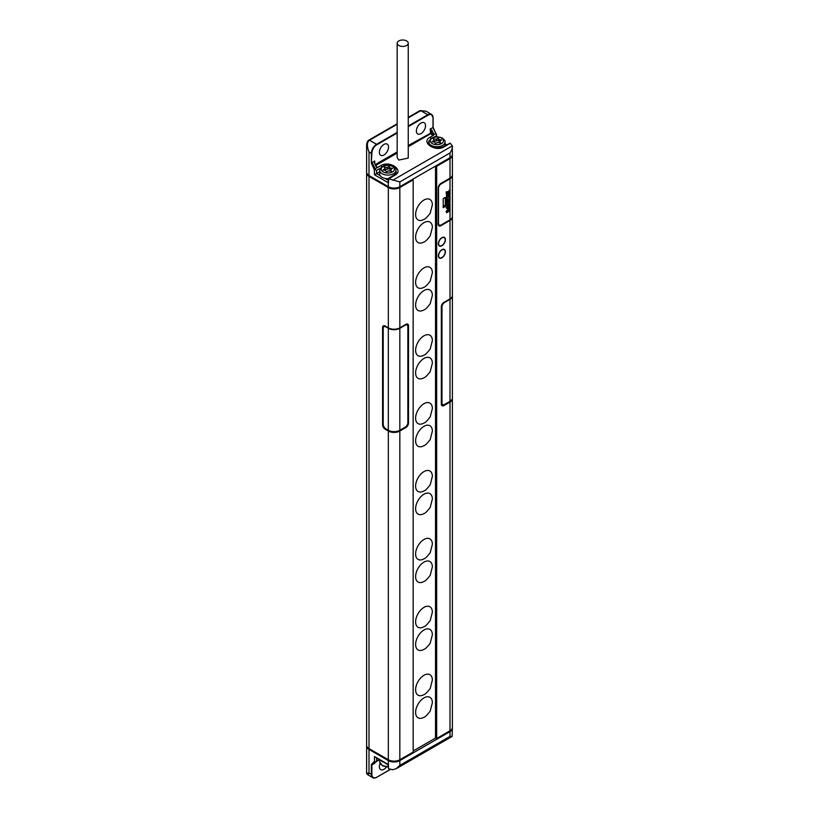 <?xml version="1.0" encoding="UTF-8"?>
<svg xmlns="http://www.w3.org/2000/svg" width="819" height="819" viewBox="0 0 819 819"><rect width="100%" height="100%" fill="white"/><g stroke="black" fill="none" stroke-linecap="round" stroke-linejoin="round"><path stroke-width="1.23" d="M366.646 172.635A8.129 4.699 0 0 0 366.615 173.055A8.129 4.699 0 0 0 369 176.372L388.329 187.531A8.129 4.699 0 0 0 399.836 187.531L413.155 179.842L412.438 179.422M435.513 737.817L436.681 738.492L436.681 166.257L450 158.569A8.129 4.699 0 0 0 452.385 155.252A8.129 4.699 0 0 0 452.354 154.832M436.681 166.257L435.954 165.847M435.513 166.103L435.513 738.083L413.155 750.982M436.681 738.492L450 730.794A8.129 4.699 180 0 0 452.385 727.477L452.385 398.751A8.129 4.699 180 0 1 450 402.078L443.939 405.569A3.696 2.129 -60 0 1 442.096 405.753A3.696 2.129 -60 0 1 441.328 404.064L441.328 306.9A3.696 2.129 -60 0 1 443.939 302.375L450 298.874A8.129 4.699 0 0 0 452.385 295.557L452.385 217.107A8.129 4.699 0 0 0 452.364 216.8M369 176.372L369 748.597A8.129 4.699 180 0 1 366.615 745.28L366.615 173.055M369 748.597L388.329 759.756A8.129 4.699 180 0 0 399.836 759.756L413.155 752.067L413.155 179.842M452.385 155.252L452.385 174.857A8.129 4.699 180 0 1 450 178.184L440.857 183.456A3.696 2.129 -60 0 0 438.247 187.981L438.247 224.191A3.696 2.129 -60 0 0 439.015 225.89A3.696 2.129 -60 0 0 440.857 225.706L450 220.424A8.129 4.699 0 0 0 452.385 217.107M438.4 243.714A4.955 2.856 120 0 0 439.424 245.987A4.955 2.856 120 0 0 443.243 244.656A4.955 2.856 120 0 0 445.403 239.67A4.955 2.856 120 0 0 444.379 237.408A4.955 2.856 120 0 0 440.561 238.738A4.955 2.856 120 0 0 438.4 243.714M438.4 255.784A4.955 2.856 120 0 0 439.424 258.057A4.955 2.856 120 0 0 443.243 256.726A4.955 2.856 120 0 0 445.403 251.74A4.955 2.856 120 0 0 444.379 249.478A4.955 2.856 120 0 0 440.561 250.809A4.955 2.856 120 0 0 438.4 255.784M442.874 404.699L443.939 405.569M452.385 175.461L452.385 216.503A8.129 4.699 180 0 1 450 219.82L441.124 224.949A3.696 2.129 -60 0 1 439.271 225.133A3.696 2.129 -60 0 1 438.503 223.444L438.503 188.442A3.696 2.129 -60 0 1 441.124 183.917L450 178.788A8.129 4.699 0 0 0 452.385 175.461A8.129 4.699 0 0 0 452.364 175.164M443.212 207.627L445.301 206.419L445.301 197.369L443.212 198.577L443.212 207.627M450.061 205.508L446.099 207.187L446.621 208.466L449.692 208.333L446.621 211.742L446.621 212.715L450.061 210.739L450.061 210.084L447.358 211.64L450.061 208.558L450.061 207.688L447.358 207.719L450.061 205.508L446.621 207.494L446.621 208.466M448.863 208.374L446.099 211.435L446.621 212.715M450.061 210.084L448.423 210.422M450.061 207.688L447.901 207.402M449.549 200.901L448.362 200.655L446.324 202.59L446.171 205.078L447.788 205.948L449.549 204.607L449.979 201.515L449.252 200.85L447.133 202.293L447.133 205.999M449.549 195.669L448.362 195.424L446.611 196.755L446.099 201.085L450.061 199.406L449.979 196.284L448.884 195.721L446.846 197.666L446.621 201.382M449.099 190.203L449.621 193.775L448.454 194.451L448.454 191.615L447.491 191.564L448.013 194.697L447.061 195.25L447.061 191.984L446.099 191.933L446.621 196.161L450.061 194.175L450.061 190.254L449.099 190.203L449.099 193.468L448.454 193.847M445.301 206.419L443.212 205.221M446.099 211.435L446.621 211.742M446.099 207.187L446.621 207.494M446.099 204.576L446.621 204.873M446.171 205.078L446.693 205.374M446.099 203.696L446.621 204.003M446.171 203.112L446.693 203.419M446.324 202.59L446.846 202.897M446.611 201.986L447.133 202.293M446.908 201.607L447.43 201.904M447.266 201.279L447.788 201.587M448.362 200.655L448.884 200.952M448.73 200.553L449.252 200.85M446.324 205.426L446.846 205.733M447.061 204.617L447.502 202.518L449.396 201.638L449.181 204.381L447.502 205.344L447.061 204.617M449.549 201.883L449.027 201.576L448.658 204.074L447.133 205.016M449.099 201.976L449.621 202.273M449.099 202.846L449.621 203.143M449.027 203.317L449.549 203.624M448.873 203.736L449.396 204.033M448.658 204.074L449.181 204.381M448.362 204.351L448.884 204.658M447.266 204.985L447.788 205.293M446.099 198.474L446.621 198.771M446.171 197.881L446.693 198.188M446.324 197.359L446.846 197.666M446.611 196.755L447.133 197.062M446.908 196.376L447.43 196.673M447.266 196.048L447.788 196.355M448.362 195.424L448.884 195.721M448.73 195.321L449.252 195.618M447.061 200.481L447.287 197.625L449.396 196.406L449.621 199.007L447.061 200.481M449.549 196.652L449.027 196.345L449.099 198.7L447.061 199.877M449.099 196.744L449.621 197.041M449.099 198.7L449.621 199.007M449.099 193.468L449.621 193.775M446.099 191.933L446.621 196.161M447.491 191.564L448.013 194.697M444.236 237.664A4.658 2.692 -60 0 0 440.642 238.913A4.658 2.692 -60 0 0 438.615 243.601A4.658 2.692 120 0 0 439.578 245.731A4.658 2.692 120 0 0 443.161 244.482A4.658 2.692 120 0 0 445.198 239.793A4.658 2.692 -60 0 0 444.236 237.664L443.499 237.244A4.658 2.692 120 0 0 443.376 237.182L443.499 237.244M444.236 249.734A4.658 2.692 -60 0 0 440.642 250.983A4.658 2.692 -60 0 0 438.615 255.671A4.658 2.692 120 0 0 439.578 257.801A4.658 2.692 120 0 0 443.161 256.552A4.658 2.692 120 0 0 445.198 251.863A4.658 2.692 -60 0 0 444.236 249.734L443.499 249.314A4.658 2.692 120 0 0 443.376 249.252L443.499 249.314M385.196 326.034L388.329 327.846A8.129 4.699 0 0 0 399.836 327.846L405.896 324.344A3.696 2.129 -60 0 1 407.739 324.16A3.696 2.129 -60 0 1 408.507 325.849L408.507 423.013A3.696 2.129 -60 0 1 405.896 427.538L399.836 431.04A8.129 4.699 180 0 1 388.329 431.04L385.196 429.228A3.696 2.129 60 0 1 382.586 424.703L382.586 327.539A3.696 2.129 60 0 1 383.353 325.849A3.696 2.129 60 0 1 385.196 326.034M397.164 133.026L376.832 144.758A7.023 4.054 120 0 0 371.867 153.358L371.345 163.155L371.345 153.358L369 151.996L369 175.532A8.129 4.699 180 0 1 366.615 172.215L366.615 145.096L369 151.996C366.707 145.895 366.892 141.974 369.543 140.254A6.654 3.839 180 0 1 370.045 139.936L397.164 124.273M369 175.532L388.329 186.701L388.165 178.511L394.123 175.061A1.474 0.85 -120 0 1 394.953 175.194L388.697 178.808L399.836 181.92L450 152.958C452.078 149.56 452.835 147.195 452.283 145.884L450.184 143.11L443.253 146.703C436.783 149.826 427.641 146.243 428.439 142.69L429.146 140.571M392.782 180.231L452.283 145.884L452.385 154.412A8.129 4.699 180 0 1 450 157.739L399.836 186.701A8.129 4.699 180 0 1 388.329 186.701M369.072 140.141A1.474 0.85 60 0 1 369.297 139.854L368.683 140.264A1.474 0.942 54.1 0 1 369.543 140.254L376.576 144.308A7.391 4.269 120 0 0 371.345 153.358L371.867 153.358M420.147 110.545L420.147 110.545A1.474 0.758 65.2 0 1 420.761 110.678L425.972 111.189L419.471 110.893A1.474 0.85 60 0 1 420.219 110.964A6.654 3.839 180 0 1 420.761 110.678L427.794 114.732L408.251 126.024M436.158 134.48L435.831 133.487L432.872 135.289L430.149 129.085L433.016 127.549M371.867 162.674L374.744 161.067L374.652 163.575L377.119 167.772L374.242 169.042L376.576 170.393L380.446 168.161M416.369 130.989A6.47 3.737 -60 0 1 419.195 124.478A6.47 3.737 -60 0 1 424.181 122.748A6.47 3.737 -60 0 1 425.522 125.706A6.47 3.737 -60 0 1 422.696 132.217A6.47 3.737 -60 0 1 417.71 133.947A6.47 3.737 -60 0 1 416.369 130.989M379.371 152.344A6.47 3.737 -60 0 1 382.197 145.843A6.47 3.737 -60 0 1 387.172 144.103A6.47 3.737 -60 0 1 388.513 147.072A6.47 3.737 -60 0 1 385.698 153.573A6.47 3.737 -60 0 1 380.712 155.313A6.47 3.737 -60 0 1 379.371 152.344M374.744 163.001L374.744 161.067L374.744 163.38L376.013 166.595M376.3 166.472L377.467 167.271L376.116 166.4L377.467 167.271L377.119 167.772L380.845 165.622C389.486 160.063 404.514 170.26 394.953 175.194M450.348 143.212L444.082 146.836C435.452 152.395 420.423 142.199 429.975 137.264A1.474 0.85 60 0 1 430.845 138.503M397.164 43.212L397.164 157.535L398.781 160.074L408.251 158.087L408.251 43.212A5.538 3.204 0 0 0 406.623 40.95A5.538 3.204 0 0 0 400.583 40.254A5.538 3.204 0 0 0 397.164 43.212A5.538 3.204 0 0 0 398.781 45.475A5.538 3.204 0 0 0 404.832 46.171A5.538 3.204 0 0 0 408.251 43.212M388.329 182.78L374.488 174.785L379.719 171.765M374.242 169.042L374.488 174.785M379.719 170.403A8.098 4.668 0 0 0 382.084 173.71A8.098 4.668 0 0 0 390.909 174.723A8.098 4.668 0 0 0 395.905 170.403C396.294 169.533 395.393 168.212 393.222 166.431C386.251 163.954 381.746 165.274 379.719 170.403L379.719 174.027A8.098 4.668 0 0 0 380.251 175.696A8.098 4.668 0 0 0 382.084 177.334A8.098 4.668 0 0 0 384.92 178.388A8.098 4.668 0 0 0 388.165 178.696M395.905 173.444L395.905 170.403L396.314 174.027M388.523 182.791L388.595 178.757M435.831 133.487L432.76 127.375M430.149 129.085L430.62 133.763L431.193 132.883L432.555 133.814L433.507 133.405L430.579 128.634M435.851 133.487L436.588 134.541L436.158 136.773M445.034 145.68A8.098 4.668 0 0 0 445.034 145.669L445.034 142.045C445.413 141.175 444.522 139.844 442.352 138.063C435.37 135.585 430.866 136.916 428.849 142.045A8.098 4.668 0 0 0 431.214 145.352A8.098 4.668 0 0 0 440.038 146.366A8.098 4.668 0 0 0 445.034 142.045M439.772 141.165L441.728 140.029L439.045 139.619L438.329 138.073L436.373 139.199L433.282 138.728L434.08 140.53L432.063 141.687L434.766 142.086L435.462 143.653L437.469 142.486L440.602 142.946L439.772 141.165L439.772 142.823M434.08 140.53L434.08 141.984M436.373 139.199L436.373 141.011L434.08 140.663M438.329 138.073L438.329 139.885L436.373 141.011M439.045 139.619L439.045 141.431L438.329 139.885M439.772 141.544L439.045 141.431M390.643 169.533L392.598 168.397L389.926 167.977L389.209 166.431L387.244 167.567L384.152 167.086L384.95 168.888L382.934 170.055L385.636 170.454L386.333 172.021L388.349 170.854L391.472 171.314L390.643 169.533L390.643 171.191M384.95 168.888L384.95 170.352M387.244 167.567L387.244 169.379L384.95 169.021M389.209 166.431L389.209 168.243L387.244 169.379M389.926 167.977L389.926 169.789L389.209 168.243M390.643 169.902L389.926 169.789M405.292 427.119L405.896 427.538M385.79 428.808L385.196 429.228M383.517 327.15L382.586 327.539M366.646 745.689A8.129 4.699 0 0 0 366.615 746.109A8.129 4.699 0 0 0 369 749.426L388.329 760.595A8.129 4.699 0 0 0 399.836 760.595L450 731.623A8.129 4.699 0 0 0 452.385 728.306A8.129 4.699 0 0 0 452.354 727.886M374.539 763.206L371.867 765.007L371.867 774.324L371.345 774.324A7.391 4.269 120 0 0 372.88 777.702L367.362 774.518L366.615 773.228L369 772.962L369 749.426M369.543 773.279C366.892 775.04 366.707 774.928 369 772.962L371.345 774.324L371.345 764.526L371.867 765.007M386.435 767.024A6.47 3.737 -60 0 1 380.712 769.635A6.47 3.737 -60 0 1 379.371 766.676A6.47 3.737 -60 0 1 380.088 763.421M452.385 728.306L452.108 736.445L450 736.404L399.836 765.366L396.201 768.713L392.782 769.696L388.523 768.785L388.329 760.595M371.345 764.526L374.488 761.209L374.242 761.885L375.532 762.008L376.576 760.912L376.576 758.23M374.488 761.209L374.488 756.521L388.165 764.915L388.523 768.785M383.005 761.936A8.098 4.668 180 0 1 382.084 761.486A8.098 4.668 180 0 1 381.306 760.953M423.986 200.02A11.845 6.839 120 0 0 415.612 214.517A11.845 6.839 120 0 0 423.986 219.349L423.986 219.349C425.112 219.195 427.19 217.158 430.2 213.227L432.36 204.852A11.845 6.839 120 0 0 423.986 200.02M423.986 222.645A11.845 6.839 120 0 0 415.612 237.152A11.845 6.839 120 0 0 423.986 241.984L423.986 241.984C425.112 241.83 427.19 239.793 430.2 235.852L432.36 227.487A11.845 6.839 120 0 0 423.986 222.645M423.986 267.905A11.845 6.839 120 0 0 415.612 282.412A11.845 6.839 120 0 0 423.986 287.244L423.986 287.244C425.112 287.09 427.19 285.053 430.2 281.122L432.36 272.747A11.845 6.839 120 0 0 423.986 267.905M423.986 290.54A11.845 6.839 120 0 0 415.612 305.037A11.845 6.839 120 0 0 423.986 309.879A11.845 6.839 120 0 0 423.986 309.869C425.112 309.725 427.19 307.678 430.2 303.747L432.36 295.383A11.845 6.839 120 0 0 423.986 290.54M423.986 335.8A11.845 6.839 120 0 0 415.612 350.307A11.845 6.839 120 0 0 423.986 355.139L423.986 355.139C425.112 354.985 427.19 352.938 430.2 349.007L432.36 340.643A11.845 6.839 120 0 0 423.986 335.8M423.986 358.435A11.845 6.839 120 0 0 415.612 372.932A11.845 6.839 120 0 0 423.986 377.764L423.986 377.764C425.112 377.61 427.19 375.573 430.2 371.642L432.36 363.267A11.845 6.839 120 0 0 423.986 358.435M423.986 403.695A11.845 6.839 120 0 0 415.612 418.192A11.845 6.839 120 0 0 423.986 423.034A11.845 6.839 120 0 0 423.986 423.024C425.112 422.88 427.19 420.833 430.2 416.902L432.36 408.527A11.845 6.839 120 0 0 423.986 403.695M423.986 426.32A11.845 6.839 120 0 0 415.612 440.827A11.845 6.839 120 0 0 423.986 445.659L423.986 445.659C425.112 445.505 427.19 443.468 430.2 439.537L432.36 431.163A11.845 6.839 120 0 0 423.986 426.32M423.986 471.59A11.845 6.839 120 0 0 415.612 486.087A11.845 6.839 120 0 0 423.986 490.919L423.986 490.919C425.112 490.765 427.19 488.728 430.2 484.797L432.36 476.423A11.845 6.839 120 0 0 423.986 471.59M423.986 494.215A11.845 6.839 120 0 0 415.612 508.722A11.845 6.839 120 0 0 423.986 513.554L423.986 513.554C425.112 513.4 427.19 511.353 430.2 507.422L432.36 499.058A11.845 6.839 120 0 0 423.986 494.215M423.986 539.475A11.845 6.839 120 0 0 415.612 553.982A11.845 6.839 120 0 0 423.986 558.814L423.986 558.814C425.112 558.66 427.19 556.623 430.2 552.692L432.36 544.318A11.845 6.839 120 0 0 423.986 539.475M423.986 562.11A11.845 6.839 120 0 0 415.612 576.607A11.845 6.839 120 0 0 423.986 581.449A11.845 6.839 120 0 0 423.986 581.439C425.112 581.295 427.19 579.248 430.2 575.317L432.36 566.943A11.845 6.839 120 0 0 423.986 562.11M423.986 607.37A11.845 6.839 120 0 0 415.612 621.877A11.845 6.839 120 0 0 423.986 626.709L423.986 626.709C425.112 626.555 427.19 624.508 430.2 620.577L432.36 612.213A11.845 6.839 120 0 0 423.986 607.37M423.986 630.006A11.845 6.839 120 0 0 415.612 644.502A11.845 6.839 120 0 0 423.986 649.334L423.986 649.334C425.112 649.18 427.19 647.143 430.2 643.212L432.36 634.838A11.845 6.839 120 0 0 423.986 630.006M423.986 675.265A11.845 6.839 120 0 0 415.612 689.762A11.845 6.839 120 0 0 423.986 694.594L423.986 694.594C425.112 694.451 427.19 692.403 430.2 688.472L432.36 680.098A11.845 6.839 120 0 0 423.986 675.265M423.986 697.89A11.845 6.839 120 0 0 415.612 712.397A11.845 6.839 120 0 0 423.986 717.229L423.986 717.229C425.112 717.075 427.19 715.038 430.2 711.107L432.36 702.733A11.845 6.839 120 0 0 423.986 697.89M388.882 328.132A3.696 2.129 120 0 0 388.329 328.317A8.129 4.699 0 0 0 399.836 328.317L405.262 325.174A3.675 2.119 120 0 1 406.971 324.928A3.696 3.696 0 0 0 405.385 324.631M388.329 430.272L388.329 328.317L385.821 326.863A3.675 2.119 -120 0 0 384.121 326.617A3.675 2.119 -120 0 0 383.22 328.368L383.22 424.324A3.675 2.119 -120 0 0 385.821 428.828L388.329 430.272A8.129 4.699 0 0 0 399.836 430.272L405.262 427.139A3.675 2.119 120 0 0 407.862 422.635L407.862 326.679A3.675 2.119 120 0 0 406.971 324.928M452.375 295.792A8.129 4.699 180 0 1 452.385 296.028L452.385 397.983A8.129 4.699 180 0 1 450 401.31L444.574 404.443A3.675 2.119 120 0 1 442.608 404.545A3.675 2.119 120 0 1 441.973 402.938L441.973 306.992A3.675 2.119 120 0 1 444.574 302.487L450 299.344L450 401.31M452.385 296.028A8.129 4.699 180 0 1 450 299.344A3.696 2.129 60 0 0 449.498 299.17M449.406 401.648A3.696 2.129 -120 0 0 450 402.078L450 730.794M450 158.569L450 178.184M449.529 220.096A3.696 2.129 60 0 0 450 220.424L450 298.874M440.857 225.706A3.696 2.129 60 0 1 440.264 225.276M440.54 183.661A3.327 1.925 60 0 1 441.124 183.917M449.406 178.522A3.327 1.925 60 0 1 450 178.788L450 190.223M450 194.205L450 196.427M450 199.437L450 201.658M450 203.317L450 205.477M450 206.193L450 207.657M450 208.62L450 210.053M450 210.77L450 219.82M388.953 430.599A3.696 2.129 -60 0 1 388.329 431.04L388.329 759.756M388.329 187.531L388.329 327.846M397.164 123.771L369.297 139.854A1.474 0.85 60 0 1 370.045 139.936M408.251 117.875L420.219 110.964M433.016 127.365L433.016 117.752A7.391 4.269 120 0 0 431.49 114.373A7.391 4.269 120 0 0 427.794 114.732L428.05 115.192L408.251 126.628M433.016 118.059A7.023 4.054 120 0 0 428.05 115.192M432.135 130.385L431.193 130.784L431.193 132.883L408.251 145.526M397.164 151.924L375.399 164.486M374.303 161.128L374.652 163.575M376.116 166.4L376.812 167.117M433.507 133.405L433.701 135.104L429.975 137.264M408.251 146.673L430.62 133.763L432.872 135.289M397.164 153.081L375.808 165.407M380.845 165.622A1.474 0.85 60 0 1 381.715 166.871M380.251 175.696L376.576 173.577L376.576 170.393M371.345 163.155L374.488 170.086M372.133 162.377L375.102 168.939M376.832 144.758L376.576 144.308L397.164 132.422M388.165 180.262L384.92 178.388M399.836 186.701L399.836 181.92M450 152.958L450 157.739M434.418 136.998L436.158 135.995M445.034 144.308L446.222 144.994M441.615 138.135A6.613 3.819 0 0 0 432.258 138.135A6.613 3.819 0 0 0 432.258 143.54A6.613 3.819 0 0 0 441.615 143.54A6.613 3.819 0 0 0 441.615 138.135M444.082 146.836A1.474 0.85 -120 0 0 443.253 146.703M383.128 171.898A6.613 3.819 0 0 0 392.485 171.898A6.613 3.819 0 0 0 392.485 166.503A6.613 3.819 0 0 0 383.128 166.503A6.613 3.819 0 0 0 383.128 171.898M399.836 187.531L399.836 327.846M399.211 430.599A3.696 2.129 -120 0 0 399.836 431.04L399.836 759.756M407.862 422.717A3.696 2.129 180 0 1 408.507 423.013M407.575 325.46A3.696 2.129 180 0 1 408.507 325.849M383.231 424.406A3.696 2.129 0 0 0 382.586 424.703M371.867 774.324A7.023 4.054 120 0 0 376.832 777.19L376.76 777.354C374.437 778.193 373.147 778.316 372.88 777.702A7.391 4.269 120 0 0 376.576 777.344L390.499 769.42M374.744 763.298L374.764 763.001A0.737 0.594 -136.6 0 1 374.652 763.093L374.303 763.738M376.832 777.19L390.346 769.389L376.832 777.19M450 731.623L450 736.404M399.836 765.366L399.836 760.595M374.488 756.521L388.329 764.516M374.774 762.213L372.133 764.997M375.829 761.834L374.652 763.093M378.9 759.571L376.576 760.912M388.165 766.471A8.098 4.668 180 0 1 382.084 765.1A8.098 4.668 180 0 1 379.719 761.803L379.719 760.042M399.283 328.132A3.696 2.129 60 0 1 399.836 328.317L399.836 430.272M386.333 326.689A3.696 2.129 120 0 0 385.821 326.863M441.328 402.272A3.696 2.129 0 0 0 441.973 402.938M441.369 306.378A3.696 2.129 0 0 0 441.973 306.992M444.062 302.313A3.696 2.129 60 0 1 444.574 302.487M439.271 225.133L437.95 223.771M439.578 245.731L438.841 245.311M439.578 257.801L438.841 257.381M408.251 117.373L419.471 110.893M435.892 133.558L433.128 127.447L433.128 117.905L431.49 114.373L425.972 111.189M368.683 140.264C367.598 140.766 366.912 142.383 366.615 145.096M396.314 172.062L394.123 175.061M436.588 134.541L436.588 136.753M445.034 143.806L446.652 144.738M428.849 144.134L428.849 142.045M366.615 773.228L366.615 746.109M452.108 736.445L396.201 768.713M375.901 761.803L374.764 763.001M379.33 759.817L375.532 762.008M388.165 767.096L382.391 765.775L379.719 761.803M385.698 326.32A3.696 3.696 0 0 0 384.121 326.617M441.328 402.774A3.696 3.696 0 0 0 442.608 404.545"/></g></svg>
